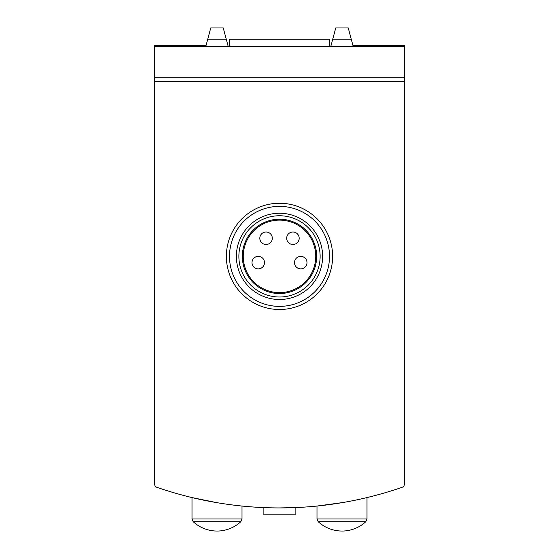 <?xml version="1.0" encoding="UTF-8"?>
<svg xmlns="http://www.w3.org/2000/svg" width="559" height="559" viewBox="0 0 559 559"><rect width="100%" height="100%" fill="white"/><g stroke="black" fill="none" stroke-linecap="round" stroke-linejoin="round"><path stroke-width="0.84" d="M263.876 507.6L263.876 514.804L295.124 514.804L295.124 507.6L279.507 507.928M157.03 487.364A374.984 374.984 0 0 0 401.97 487.364A3.752 3.752 0 0 0 404.492 483.821L404.492 81.698L154.508 81.698L154.508 483.821A3.752 3.752 0 0 0 157.03 487.364M342.415 502.611L316.995 506.049L316.995 518.962L318.197 521.715C324.954 527.822 332.891 530.931 341.996 531.05A35 35 0 0 0 365.796 521.715L318.197 521.715M216.92 502.667L192.003 497.573L192.003 518.962L193.204 521.715C199.961 527.822 207.892 530.931 217.004 531.05A35 35 0 0 0 240.803 521.715L193.204 521.715M206.068 45.447L154.508 45.447L154.508 46.697L404.492 46.697L404.492 45.447L352.932 45.447M331.061 45.447L330.746 46.614M228.254 46.614L227.939 45.447M353.267 46.697L348.243 27.95L335.749 27.95L330.725 46.697M228.275 46.697L223.251 27.95L210.757 27.95L205.733 46.697M154.508 46.697L154.508 81.698M404.492 46.697L404.492 77.212L154.508 77.212M404.492 81.698L404.492 77.212M229.504 46.697L229.504 39.2L329.496 39.2L329.496 46.697M366.997 497.573L366.997 518.962L365.796 521.715M242.005 506.049L242.005 518.962L240.803 521.715M279.5 203.252A53.119 53.119 0 0 1 325.506 282.938A53.119 53.119 0 0 1 233.494 282.938A53.119 53.119 0 0 1 279.5 203.252M279.5 206.376A49.996 49.996 0 0 1 322.802 281.373A49.996 49.996 0 0 1 236.198 281.373A49.996 49.996 0 0 1 279.5 206.376M279.5 215.753A40.625 40.625 0 0 1 314.682 276.691A40.625 40.625 0 0 1 244.318 276.691A40.625 40.625 0 0 1 279.5 215.753M279.5 219.219A37.16 37.16 0 0 1 311.677 274.958A37.16 37.16 0 0 1 247.323 274.958A37.16 37.16 0 0 1 279.5 219.219M279.5 213.252A43.12 43.12 0 0 1 316.848 277.935A43.12 43.12 0 0 1 242.152 277.935A43.12 43.12 0 0 1 279.5 213.252M279.5 220.127A36.251 36.251 0 0 1 310.895 274.497A36.251 36.251 0 0 1 248.105 274.497A36.251 36.251 0 0 1 279.5 220.127M306.996 262.625A6.247 6.247 0 0 1 297.626 268.041A6.247 6.247 0 0 1 297.626 257.217A6.247 6.247 0 0 1 306.996 262.625M264.498 262.625A6.247 6.247 0 0 1 258.251 268.879A6.247 6.247 0 0 1 252.004 262.625A6.247 6.247 0 0 1 258.251 256.378A6.247 6.247 0 0 1 264.498 262.625M299.184 238.253A6.247 6.247 0 0 1 292.937 244.5A6.247 6.247 0 0 1 286.69 238.253A6.247 6.247 0 0 1 292.937 231.999A6.247 6.247 0 0 1 299.184 238.253M272.31 238.253A6.247 6.247 0 0 1 266.063 244.5A6.247 6.247 0 0 1 259.816 238.253A6.247 6.247 0 0 1 266.063 231.999A6.247 6.247 0 0 1 272.31 238.253M226.43 39.822L207.571 39.822M351.429 39.822L332.57 39.822M366.997 518.962L316.995 518.962M242.005 518.962L192.003 518.962"/></g></svg>
